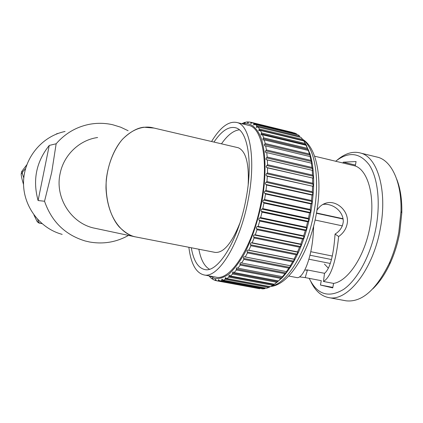 <?xml version="1.0" encoding="UTF-8"?>
<svg xmlns="http://www.w3.org/2000/svg" width="423" height="423" viewBox="0 0 423 423"><rect width="100%" height="100%" fill="white"/><g stroke="black" fill="none" stroke-linecap="round" stroke-linejoin="round"><path stroke-width="0.63" d="M135.931 236.97L135.561 236.896C125.827 235.548 107.654 222.382 105.993 188.156C105.861 169.168 112.957 149.858 122.686 139.056C130.21 131.833 137.264 127.883 143.841 127.212L154.014 128.063L151.312 127.429C143.661 126.144 132.838 128.359 122.062 139.759C114.189 149.229 108.177 163.569 106.31 179.405C104.872 200.682 111.439 218.162 119.228 226.929C125.208 232.772 130.739 236.113 135.831 236.949L136.053 236.991M97.618 137.517C79.476 139.955 63.656 155.04 60.082 173.753C54.673 197.969 71.619 223.973 95.064 228.293L135.561 236.896M128.121 130.718L120.698 127.196L112.846 124.774C104.809 122.934 96.714 122.834 88.566 124.473C75.759 127.228 64.957 133.657 56.153 143.772L51.706 172.357L44.537 201.242C51.638 221.7 65.221 234.961 85.293 241.01L89.512 241.977C103.344 244.409 116.346 242.215 128.513 235.4M65.068 131.479C42.221 136.09 24.159 157.642 23.551 181.716C22.805 205.779 39.63 228.388 62.176 234.368M44.537 201.242L38.096 200.544C32.492 180.156 36.214 161.782 49.258 145.433L56.153 143.772M38.096 200.544L49.258 145.433M214.984 252.367L215.101 252.394C223.481 253.16 231.746 243.389 239.894 223.08M248.195 184.502C249.131 163.352 245.832 151.101 238.302 147.759L236.901 147.431M41.962 223.64L39.804 223.222L38.535 222.112L37.663 219.495M56.116 134.202L58.115 133.435M23.788 177.924L22.319 173.52L22.662 171.844L25.56 168.581M22.319 173.52L21.356 173.599L21.15 174.213C21.393 176.682 22.192 180.119 23.54 184.528M33.951 215.006L37.155 221.599L38.535 222.112M37.467 221.842L38.726 222.947L39.804 223.222M38.726 222.947L37.377 221.8M56.375 133.911L57.962 133.404M26.781 164.806L21.695 171.521L21.7 171.934L22.662 171.844M310.794 251.696L332.372 256.052L310.794 251.701M316.43 213.271L343.122 219.045M316.483 212.981L343.069 218.733M342.45 225.882L315.077 220.029M331.473 259.532L309.996 255.228M213.964 142.07C221.737 130.585 229.134 125.869 236.161 127.926C247.867 131.315 253.086 163.029 245.953 199.318C238.487 240.169 217.908 273.121 204.785 269.546C198.043 267.981 193.544 260.716 191.286 247.751M322.775 204.478C331.658 202.903 343.296 210.4 343.296 221.546C342.641 226.992 339.896 231.164 335.064 234.062C333.578 255.561 330.051 268.674 324.489 273.406L323.479 281.475L333.578 283.41C347.997 281.205 364.811 256.095 369.94 226.739C375.545 197.414 368.317 170.548 355.262 165.975L324.092 158.456M324.594 273.316L306.633 269.811L307.341 270.36L304.846 269.927M215.54 277.076L216.105 277.181C230.63 281.009 253.16 245.948 261.107 202.189C268.711 163.357 262.662 129.422 249.744 125.626L247.191 125.007M211.558 141.509C220.626 126.636 229.366 120.375 237.789 122.723C250.289 126.424 255.92 160.402 248.259 199.413C240.227 243.368 218.115 278.688 204.06 274.939C195.992 272.972 190.926 263.751 188.859 247.281M316.938 210.31C319.434 206.355 322.712 203.886 326.778 202.892C336.401 200.407 348.161 210.189 347.457 221.89C346.754 228.008 343.82 232.883 338.654 236.52C335.92 262.001 330.86 276.98 323.479 281.475M332.843 287.397L320.46 285.039L321.269 280.671L305.232 277.594M307.341 270.36L305.221 277.615L299.479 276.88M288.74 276.034L296.782 277.573C302.789 279.312 312.978 257.48 313.617 226.078M372.811 288.835C379.553 282.4 385.459 273.612 390.535 262.466C394.717 253.102 397.789 243.077 399.751 232.396L401.808 212.817C402.083 199.524 400.359 188.23 396.626 178.94M375.169 156.605L378.511 157.414C392.089 161.597 401.876 183.127 400.983 211.532L398.831 231.984C396.779 243.151 393.57 253.626 389.202 263.402C376.068 290.056 361.697 302.535 346.093 300.822L345.358 300.684M242.76 123.928L244.219 123.601C251.077 122.945 257.01 127.725 261.065 137.861C265.988 152.55 266.421 176.629 261.795 202.22C257.734 221.832 251.923 239.021 244.362 253.784C239.281 262.514 234.125 269.277 228.896 274.083C223.762 277.647 218.987 279.095 214.567 278.429L210.194 276.082M304.153 141.472L303.799 140.949L260.383 130.453L258.865 130.718L258.897 129.776L259.479 129.004L302.762 139.484L301.044 137.449L257.967 126.995L256.364 127.402L256.951 125.89L299.896 136.328L298.019 134.831L255.281 124.425L253.615 124.981L254.175 123.669L296.777 134.049L294.768 133.086L252.372 122.755L250.665 123.468L251.188 122.342L249.279 121.972L247.55 122.85L248.037 121.909L246.043 122.073L244.309 123.109L244.753 122.337L245.435 122.506M241.93 123.627L244.753 122.337M210.316 277.023L208.777 275.817M209.776 276.922L209.671 276.124L210.786 277.869L212.446 279.106L212.372 278.144L213.557 279.74L215.37 280.475L215.333 279.339L216.565 280.777L218.517 280.983L218.527 279.666L219.791 280.941L262.783 288.898L265.057 288.608L221.858 280.602L219.791 280.941M337.015 160.19C345.284 153.147 353.369 150.831 361.258 153.232C377.765 157.885 387.473 191.096 380.43 228.008C373.282 269.636 347.304 302.096 328.708 297.586C321.126 296.1 315.156 290.749 310.805 281.528M335.613 161.279C348.462 151.318 359.64 152.486 369.152 164.785C377.676 177.406 380.679 201.94 376.058 227.278C371.05 254.709 357.625 279.714 343.576 289.411C328.571 298.294 317.113 294.609 309.208 278.355M273.75 284.748L282.167 277.826C295.286 263.333 304.798 241.644 310.715 212.758C314.86 189.076 314.612 169.39 309.964 153.697L304.301 141.721M263.963 203.066L263.053 202.057L262.884 201.142L263.349 200.301L264.608 199.529L310.181 209.427L310.582 210.257L310.159 212.478L309.557 212.912L263.963 203.066L262.82 208.618L308.436 218.374L309.557 212.912M308.436 218.374L308.822 219.114L308.293 221.324L307.643 221.832L262.017 212.14L260.647 217.618L306.268 227.22L307.643 221.832M306.268 227.22L306.643 227.86L306.009 230.027L305.311 230.604L259.701 221.065L258.12 226.39L303.698 235.833L305.311 230.604M303.698 235.833L304.074 236.372L303.349 238.461L302.604 239.095L257.047 229.715L255.275 234.823L300.779 244.097L302.604 239.095M300.779 244.097L301.155 244.531L300.346 246.519L299.553 247.196L254.091 237.98L252.161 242.791L297.543 251.907L299.553 247.196M297.543 251.907L297.924 252.224L297.052 254.086L296.211 254.799L250.881 245.747L248.814 250.199L294.043 259.151L296.211 254.799M294.043 259.151L294.44 259.362L293.504 261.065L292.621 261.8L247.466 252.906L245.292 256.951L290.331 265.744L292.621 261.8M290.331 265.744L290.744 265.845L288.84 268.119L243.886 259.384L241.644 262.963L286.456 271.608L288.84 268.119M286.456 271.608L286.953 271.603L284.917 273.676L240.201 265.089L237.916 268.177L282.474 276.679L284.917 273.676M282.474 276.679L283.056 276.557L280.909 278.424L236.457 269.974L234.162 272.539L278.44 280.904L280.909 278.424M278.44 280.904L276.869 282.315L232.703 273.993L230.429 276.008L274.405 284.256L276.869 282.315M274.405 284.256L272.851 285.314L228.991 277.113L226.76 278.567L270.424 286.704L272.851 285.314M270.202 286.662L268.896 287.413L225.364 279.317L223.201 280.211L266.532 288.253L268.896 287.413M259.214 288.66L218.517 280.983M240.201 265.089L239.852 264.031L240.639 262.667L241.644 262.963M338.654 236.52L335.064 234.062M355.262 165.975L356.081 161.544L343.233 162.168L355.431 165.065M320.46 285.039L332.748 287.904L333.578 283.41M343.064 163.082L343.233 162.168M221.858 280.602L221.927 279.106L223.201 280.211M225.364 279.317L225.163 278.45L225.491 277.631L226.76 278.567M228.991 277.113L228.764 276.198L229.192 275.236L230.429 276.008M232.703 273.993L232.444 273.036L232.978 271.931L234.162 272.539M236.457 269.974L236.161 268.991L236.811 267.727L237.916 268.177M243.886 259.384L243.5 257.158L244.087 256.777L245.292 256.951M247.466 252.906L246.99 250.643L247.577 250.173L248.814 250.199M250.881 245.747L250.316 243.463L250.897 242.913L252.161 242.791M254.091 237.98L253.43 235.717L253.996 235.082L255.275 234.823M257.047 229.715L256.327 228.452L256.28 227.495L256.83 226.791L258.12 226.39M259.701 221.065L258.918 219.87L258.834 218.908L259.357 218.152L260.647 217.618M262.017 212.14L261.171 211.029L261.044 210.083L261.541 209.279L262.82 208.618M265.501 193.983L264.544 193.078L264.327 192.206L264.756 191.339L265.988 190.466L311.476 200.502L311.894 201.411L311.587 203.616L311.027 203.965L265.501 193.983L264.608 199.529M266.622 185.004L265.612 184.227L265.353 183.402L265.744 182.525L266.945 181.567L312.306 191.725L312.75 192.703L312.56 194.86L312.042 195.114L266.622 185.004L265.988 190.466M267.31 176.264L266.257 175.614L265.951 174.852L266.305 173.98L267.463 172.954L312.66 183.217L313.131 184.254L313.062 186.326L267.31 176.264L266.945 181.567M267.558 167.878L266.464 167.365L266.12 166.673L267.537 164.737L312.539 175.09L313.046 176.169L313.094 178.141L267.558 167.878L267.463 172.954M267.368 159.963L266.241 159.587L265.861 158.974L267.177 157.028L311.952 167.45L312.491 168.566L312.655 170.4L267.368 159.963L267.537 164.737M266.749 152.613L265.501 152.328L265.173 151.783L266.395 149.927L310.916 160.396L311.825 163.23L266.749 152.613L267.177 157.028M265.718 145.919L264.565 145.824L264.486 144.343L265.21 143.508L309.446 154.014L310.551 156.706L265.718 145.919L266.395 149.927M264.296 139.955L263 139.965L262.963 138.67L263.64 137.845L307.574 148.362L308.848 150.905L308.351 150.466L264.296 139.955L265.21 143.508M262.509 134.784L261.091 134.916L261.091 133.805L261.721 132.996L305.337 143.508L306.749 145.882L306.247 145.301L262.509 134.784L263.64 137.845M260.383 130.453L261.721 132.996M257.967 126.995L259.479 129.004M255.281 124.425L256.951 125.89M252.372 122.755L254.175 123.669M251.188 122.342L292.505 132.42M302.762 139.484L303.767 140.938M305.337 143.508L303.799 140.949M307.574 148.362L306.247 145.301M309.446 154.014L308.351 150.466M310.916 160.396L310.07 156.415M311.952 167.45L311.37 163.066M312.539 175.09L312.237 170.358M312.66 183.217L312.645 178.199M312.306 191.725L312.581 186.485M311.476 200.502L312.042 195.114M310.181 209.427L311.027 203.965M213.25 279.259L212.446 279.106M216.502 280.682L215.37 280.475M248.037 121.909L249.01 122.147M209.417 269.218C204.325 266.241 200.803 259.579 198.847 249.226M221.472 143.825C227.183 135.624 232.846 131.003 238.461 129.951L239.376 129.845M21.7 171.934L21.356 173.599M303.011 139.844C314.998 148.277 320.28 179.616 313.755 213.562C307.04 251.088 287.354 283.23 271.524 286.112M239.867 264.089L285.879 272.941M209.655 276.388L209.972 276.452M212.314 278.498L212.827 278.593M244.801 122.929L244.399 122.829M215.222 279.793L215.957 279.926M248.248 122.617L247.64 122.469M218.358 280.232L219.357 280.417M251.595 123.178L250.749 122.971M221.678 279.793L223.037 280.042M254.831 124.626L253.689 124.351M225.163 278.45L269.974 286.794M257.961 126.995L256.417 126.62M228.764 276.198L273.903 284.653M303.508 140.563L258.897 129.776M232.444 273.036L277.9 281.612M306.041 144.618L261.091 133.805M236.161 268.991L281.908 277.7M308.235 149.493L262.963 138.67M310.064 155.146L264.486 144.343M243.516 258.374L289.766 267.373M311.492 161.528L265.633 150.757M244.388 256.793L290.744 265.845M247.048 251.902L293.504 261.065M312.491 168.566L266.368 157.848M247.883 250.146L294.44 259.362M312.655 170.4L266.522 159.714M250.421 244.758L297.052 254.086M313.046 176.169L266.691 165.525M251.209 242.85L297.924 252.224M313.094 178.141L266.739 167.529M253.583 237.023L300.346 246.519M313.131 184.254L266.58 173.7M254.313 234.987L301.155 244.531M313.062 186.326L266.516 175.815M256.491 228.801L303.349 238.461M312.75 192.703L266.035 182.26M257.147 226.659L304.074 236.372M312.56 194.86L265.861 184.454M259.103 220.203L306.009 230.027M311.894 201.411L265.057 191.096M259.674 217.988L306.643 227.86M311.587 203.616L264.777 193.343M261.372 211.341L308.293 221.324M310.582 210.257L263.656 200.074M261.853 209.084L308.822 219.114M310.159 212.478L263.27 202.347M238.302 147.759L151.312 127.429M215.101 252.394L135.831 236.949M21.25 173.663L21.61 171.902M328.264 268.113L324.457 264.079M308.933 259.214L330.226 263.455M302.683 139.379C317.197 147.987 322.754 179.971 316.256 214.234C309.382 252.182 289.216 284.69 270.91 286.45M216.105 277.181L204.06 274.939M390.535 262.466L389.202 263.402M346.093 300.822L328.708 297.586M282.167 277.826L280.571 278.783M323.579 204.039L326.778 202.892M249.744 125.626L237.789 122.723M331.056 160.106L314.601 156.209M401.808 212.817L400.983 211.532M378.511 157.414L361.258 153.232M309.964 153.697L308.917 152.201M259.701 288.745L216.999 280.851"/></g></svg>
